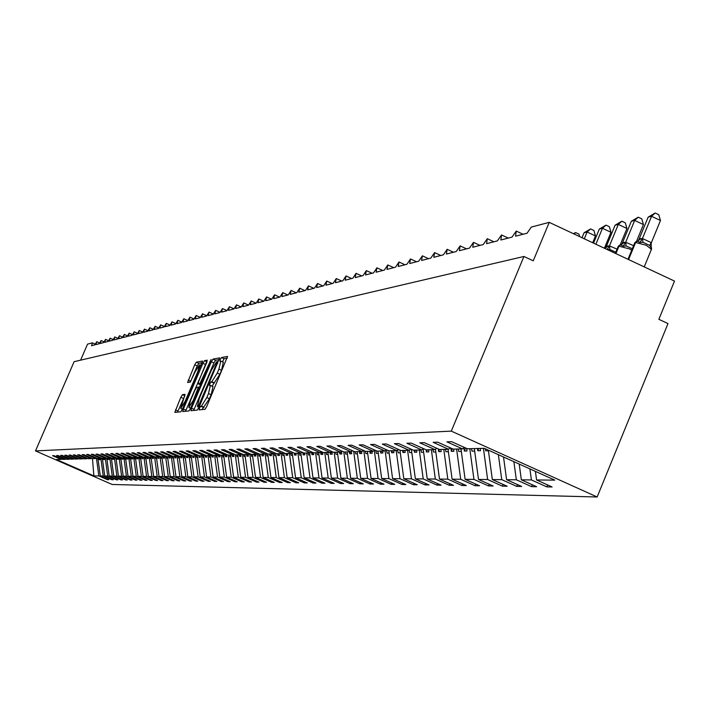 <?xml version="1.0" encoding="UTF-8"?>
<svg xmlns="http://www.w3.org/2000/svg" width="710" height="710" viewBox="0 0 710 710"><rect width="100%" height="100%" fill="white"/><g stroke="black" fill="none" stroke-linecap="round" stroke-linejoin="round"><path stroke-width="1.06" d="M199.528 408.09L199.102 409.883L205.004 409.279L206.69 406.564L227.573 356.429L221.449 357.547L220.277 359.446L219.86 361.204L220.792 361.062L218.911 369.138L217.233 373.078L211.846 381.74L211.083 381.856L209.911 383.746L209.494 385.521L210.391 385.415L208.491 393.571L206.805 397.52L201.445 406.129L200.69 406.218L199.528 408.09M210.577 385.548L213.018 386.586L211.118 394.751L209.441 398.692L202.013 409.581M227.315 358.133L224.067 358.727L222.47 361.825M223.295 362.242L221.538 370.318L219.86 374.25L212.095 386.178M182.426 394.68L180.837 397.254L174.82 412.395L180.855 411.773L182.452 409.182L202.563 361.044L196.315 362.198L194.718 364.789L187.6 382.504L190.236 382.104L195.099 371.871L199.474 364.878L197.912 371.401L185.07 401.443L180.722 408.392L185.044 394.334L182.426 394.68L184.849 395.754M451.303 431.13L35.5 450.912L112.144 484.477L597.145 496.991L451.303 431.13L523.936 256.47L533.254 260.81L549.229 222.354L531.275 227.093L527.077 233.217L515.558 236.19L516.268 231.078L511.981 237.122L500.825 239.998L501.553 234.957L497.364 240.894L486.572 243.681L487.309 238.711L483.217 244.551L472.753 247.249L473.508 242.35L469.505 248.092L459.37 250.71L460.142 245.882L456.219 251.517L446.395 254.065L447.167 249.299L443.333 254.846L433.801 257.313L434.591 252.618L430.837 258.076L421.58 260.472L422.379 255.84L418.705 261.209L409.723 263.534L410.522 258.964L406.919 264.253L398.195 266.507L399.002 261.999L395.479 267.208L386.994 269.401L387.811 264.954L384.358 270.084L376.105 272.214L376.93 267.821L373.54 272.88L365.517 274.947L366.351 270.608L363.023 275.595L355.222 277.61L356.056 273.323L352.79 278.24L345.193 280.202L346.027 275.968L342.823 280.814L335.431 282.722L336.274 278.542L333.132 283.317L325.925 285.18L326.769 281.045L323.68 285.757L316.66 287.568L317.512 283.494L314.477 288.136L307.634 289.902L308.486 285.873L305.504 290.452L298.83 292.174L299.682 288.189L296.753 292.715L290.248 294.393L291.1 290.452L288.216 294.916L281.87 296.558L282.731 292.662L279.891 297.073L273.705 298.67L274.557 294.819L271.77 299.167L265.726 300.729L266.578 296.922L263.836 301.217L257.934 302.744L258.795 298.972L256.097 303.214L250.328 304.705L251.189 300.978L248.527 305.176L242.9 306.631L243.752 302.939L241.143 307.084L235.631 308.504L236.492 304.856L233.918 308.948L228.531 310.341L229.392 306.729L226.854 310.767L221.591 312.134L222.452 308.557L219.949 312.551L214.802 313.882L215.662 310.35L213.195 314.299L208.163 315.595L209.015 312.098L206.592 316.003L201.667 317.281L202.519 313.811L200.131 317.672L195.303 318.923L196.164 315.488L193.803 319.305L189.082 320.529L189.934 317.13L187.609 320.911L182.985 322.1L183.837 318.737L181.547 322.473L177.021 323.645L177.864 320.317L175.601 324.008L171.172 325.153L172.015 321.861L169.788 325.508L165.439 326.635L166.291 323.37L164.081 326.982L159.83 328.082L160.673 324.852L158.499 328.428L154.327 329.502L155.171 326.298L153.023 329.839L148.931 330.895L149.774 327.727L147.653 331.233L143.642 332.262L144.476 329.12L142.391 332.591L138.45 333.602L139.293 330.487L137.225 333.922L133.365 334.925L134.199 331.827L132.158 335.235L128.377 336.212L129.202 333.15L127.188 336.513L123.469 337.472L124.303 334.445L122.315 337.774L118.668 338.714L119.493 335.706L117.523 339.016L113.946 339.939L114.771 336.957L112.828 340.223L109.313 341.137L110.13 338.182L108.213 341.421L104.76 342.309L105.577 339.38L103.678 342.593L100.296 343.462L101.113 340.56L99.231 343.738L95.903 344.598L96.72 341.714L94.865 344.865L91.59 345.708L92.398 342.85L87.543 344.128L80.612 360.156M35.5 450.912L74.106 361.683L523.936 256.47M191.531 408.197L190.928 410.726L197.309 410.069L198.969 407.398L219.612 357.893L212.991 359.109L211.34 361.789L191.531 408.197L194.114 409.351L193.697 410.442M188.966 410.939L182.79 411.578L183.357 409.084L202.918 363.307L204.533 360.671L207.258 360.174L198.738 381.288L198.143 383.764L199.971 383.498L211.118 359.464L190.599 408.303L188.966 410.939M130.782 457.595L131.51 457.071L131.776 458.926L132.77 458.9L132.593 457.542L122.768 453.22L120.993 453.282L130.782 457.595L127.25 457.684L117.523 453.406L115.792 453.468L125.484 457.728L122.022 457.826L112.393 453.583L110.689 453.646L120.292 457.87L116.901 457.959L107.361 453.761L105.692 453.823L115.198 458.003L111.878 458.092L102.426 453.938L100.793 453.992L110.21 458.136L106.953 458.216L97.589 454.107L95.983 454.16L105.32 458.261L102.116 458.349L92.841 454.267L91.27 454.329L100.518 458.385L97.376 458.474L88.191 454.435L86.647 454.489L95.806 458.509L92.726 458.589L83.62 454.595L82.111 454.648L91.191 458.633L88.164 458.713L79.147 454.755L77.656 454.808L86.655 458.749L83.691 458.829L74.745 454.906L73.29 454.959L82.2 458.873L79.289 458.944L70.432 455.057L68.994 455.11L77.834 458.979L74.976 459.059L66.19 455.208L64.787 455.252L73.547 459.095L70.743 459.166L62.027 455.35L60.652 455.403L69.332 459.21L66.58 459.281L57.945 455.5L56.587 455.545L65.196 459.317L62.489 459.388L53.933 455.634L52.593 455.687L61.131 459.423L61.681 459.033M65.196 459.317L65.755 458.917M69.332 459.21L69.9 458.802M73.547 459.095L74.124 458.687M77.834 458.979L78.419 458.562M82.2 458.873L82.804 458.438M86.655 458.749L87.268 458.314M91.191 458.633L91.812 458.19M95.806 458.509L96.445 458.056M100.518 458.385L101.166 457.923M116.564 479.259L116.325 479.809L107.698 476.019L105.302 458.261L105.976 457.79M110.21 458.136L110.884 457.657M115.198 458.003L115.89 457.515M120.292 457.87L120.993 457.364M125.484 457.728L126.202 457.222M184.059 480.209L183.766 480.918L185.745 480.945L175.982 476.65L173.258 456.477L162.67 451.817L160.611 451.888L171.128 456.53L167.036 456.645L156.59 452.03L154.585 452.101L164.986 456.699L160.984 456.796L150.653 452.243L148.683 452.314L158.987 456.849L155.064 456.956L144.84 452.447L142.914 452.51L153.103 457.009L149.269 457.107L139.142 452.643L137.261 452.714L147.352 457.16L143.589 457.258L133.569 452.838L131.723 452.909L141.716 457.302L138.033 457.4L128.111 453.033L126.3 453.095L136.196 457.453L136.932 456.921M142.692 456.858L141.911 458.687L141.725 457.302L142.47 456.761M147.352 457.16L148.124 456.601M153.103 457.009L153.892 456.441M158.987 456.849L159.794 456.273M164.986 456.699L165.812 456.104M171.128 456.53L171.971 455.926M239.377 454.737L239.589 456.37L241.036 456.335L240.823 454.702L235.667 454.835L224.005 449.661L221.476 449.758L233.093 454.906L228.061 455.039L216.532 449.927L214.056 450.016L225.549 455.101L220.632 455.234L209.237 450.184L206.823 450.264L218.183 455.296L213.382 455.421L202.11 450.433L199.758 450.513L210.985 455.483L206.299 455.607L195.152 450.681L192.854 450.761L203.956 455.669L199.377 455.793L188.363 450.921L186.109 450.992L197.087 455.855L192.614 455.971L181.716 451.152L179.515 451.232L190.378 456.024L186.002 456.139L175.228 451.382L173.071 451.453L183.819 456.202L179.541 456.317L168.873 451.604L166.779 451.675L177.402 456.37L178.263 455.749M183.819 456.202L184.698 455.563M190.378 456.024L191.283 455.376M197.087 455.855L198.01 455.19M203.956 455.669L204.897 454.995M210.985 455.483L211.953 454.791M218.183 455.296L219.168 454.586M225.549 455.101L226.561 454.373M233.093 454.906L234.131 454.16M402.659 483.137L402.091 484.504L405.854 484.566L392.594 478.647L388.823 450.814L374.463 444.38L370.558 444.522L384.838 450.921L377.099 451.125L362.952 444.788L359.154 444.921L373.238 451.223L365.721 451.427L351.769 445.179L348.095 445.312L361.976 451.524L354.68 451.711L340.924 445.56L337.348 445.685L351.042 451.808L343.959 451.995L330.381 445.933L326.911 446.049L340.418 452.084L333.531 452.27L320.139 446.288L316.767 446.404L330.097 452.359L323.396 452.536L310.181 446.643L306.906 446.759L320.059 452.625L313.545 452.794L300.499 446.98L297.312 447.087L310.288 452.882L303.951 453.042L291.082 447.309L287.976 447.415L300.791 453.131L294.623 453.291L281.914 447.628L278.888 447.735L291.535 453.37L285.535 453.53L272.986 447.948L270.04 448.045L282.536 453.61L276.678 453.761L264.289 448.25L261.422 448.347L273.758 453.841L268.06 453.992L255.822 448.551L253.017 448.649L265.212 454.063L259.656 454.205L247.559 448.835L244.835 448.933L256.878 454.285L251.455 454.427L239.51 449.119L236.856 449.217L248.748 454.498L243.468 454.631L231.664 449.394L229.073 449.483L240.823 454.702L241.888 453.938M248.748 454.498L249.84 453.708M256.878 454.285L257.996 453.468M265.212 454.063L266.356 453.228M273.758 453.841L274.939 452.989M282.536 453.61L283.743 452.731M291.535 453.37L292.777 452.474M300.791 453.131L302.061 452.208M310.288 452.882L311.601 451.924M320.059 452.625L321.399 451.64M330.097 452.359L331.481 451.356M340.418 452.084L341.847 451.054M351.042 451.808L352.506 450.743M361.976 451.524L363.484 450.424M373.238 451.223L374.791 450.096M384.838 450.921L386.444 449.749M547.641 484.957L546.842 486.882L552.096 486.971L536.574 479.969L554.803 480.137L484.3 448.312L467.34 448.755L451.631 441.673L446.909 441.842L462.529 448.88L453.175 449.128L437.715 442.161L433.144 442.321L448.525 449.252L439.472 449.483L424.243 442.632L419.814 442.791L434.973 449.608L426.204 449.838L411.205 443.093L406.919 443.244L421.838 449.954L413.353 450.175L398.576 443.537L394.423 443.679L409.12 450.282L400.893 450.504L386.329 443.963L382.299 444.105L396.792 450.61L398.443 449.403M411.8 452.554L409.643 452.607L409.146 450.264L410.824 449.039M421.838 449.954L423.595 448.667M434.973 449.608L436.783 448.276M448.525 449.252L450.397 447.877M107.547 479.126L107.325 479.658L108.816 479.685L100.305 475.957L103.234 475.984L100.82 458.172M97.944 458.456L100.305 475.957M112.02 479.197L111.789 479.729L113.298 479.756L104.725 475.993L107.698 476.019M102.338 458.341L104.725 475.993M116.325 479.809L117.869 479.827L109.216 476.037L112.251 476.064L109.828 458.145M106.802 458.154L109.216 476.037M121.188 479.321L120.948 479.88L122.528 479.907L113.795 476.082L116.884 476.108L114.434 458.021M111.328 457.852L113.795 476.082M125.901 479.392L125.661 479.96L127.259 479.987L118.455 476.126L121.596 476.153L119.129 457.897M115.943 457.533L118.455 476.126M130.702 479.454L130.454 480.04L132.087 480.066L123.203 476.17L126.407 476.197L123.913 457.772M120.691 457.586L123.203 476.17M135.592 479.525L135.344 480.12L137.003 480.146L128.04 476.215L131.297 476.241L128.785 457.648M125.537 457.693L128.04 476.215M140.571 479.596L140.314 480.2L142.009 480.226L132.965 476.259L136.285 476.286L133.746 457.515M130.445 457.604L132.965 476.259M145.648 479.667L145.39 480.279L147.112 480.315L137.98 476.303L141.37 476.33L138.805 457.382M135.441 457.471L137.98 476.303M150.822 479.738L150.555 480.368L152.313 480.395L143.101 476.348L146.553 476.383L143.961 457.249M140.527 457.338L143.101 476.348M156.093 479.818L155.818 480.457L157.611 480.484L148.31 476.401L151.834 476.428L149.215 457.089M145.719 457.204L148.31 476.401M161.472 479.889L161.188 480.546L163.016 480.572L153.635 476.445L157.221 476.481L154.549 456.725M151.008 457.062L153.635 476.445M166.948 479.969L166.664 480.634L168.527 480.661L159.058 476.499L162.714 476.525L159.99 456.361M156.404 456.921L159.058 476.499M172.539 480.049L172.255 480.723L174.154 480.759L164.587 476.543L168.323 476.579L165.572 456.273M161.915 456.778L164.587 476.543M178.245 480.129L177.953 480.821L179.887 480.847L170.231 476.596L174.039 476.632L171.305 456.406M167.524 456.628L170.231 476.596M189.996 480.288L189.694 481.007L191.709 481.043L181.858 476.703L185.834 476.738L183.056 456.219M179.08 456.104L181.858 476.703M196.058 480.377L195.747 481.114L197.806 481.149L187.857 476.765L191.913 476.8L189.108 456.06M185.008 455.705L187.857 476.765M202.252 480.457L201.924 481.211L204.036 481.247L193.981 476.818L198.125 476.854L195.285 455.9M191.105 455.509L193.981 476.818M208.562 480.546L208.243 481.318L210.391 481.353L200.238 476.872L204.462 476.916L201.604 455.731M197.371 455.651L200.238 476.872M215.023 480.634L214.686 481.424L216.887 481.46L206.628 476.934L210.941 476.969L208.048 455.563M203.752 455.678L206.628 476.934M221.618 480.723L221.271 481.531L223.517 481.566L213.151 476.996L217.562 477.031L214.642 455.394M210.249 455.509L213.151 476.996M228.354 480.821L227.999 481.637L230.297 481.682L219.825 477.058L224.333 477.093L221.378 455.216M216.887 455.332L219.825 477.058M235.241 480.918L234.877 481.753L237.229 481.797L226.641 477.12L231.256 477.164L228.256 455.03M223.668 455.154L226.641 477.12M242.279 481.007L241.915 481.868L244.311 481.912L233.617 477.182L238.329 477.226L235.276 454.666M230.608 454.968L233.617 477.182M249.476 481.105L249.103 481.992L251.553 482.028L240.743 477.244L245.562 477.289L242.438 454.178M237.708 454.782L240.743 477.244M256.842 481.211L256.461 482.108L258.964 482.152L248.038 477.315L252.973 477.36L249.778 453.752M244.959 454.595L248.038 477.315M264.377 481.309L263.987 482.232L266.552 482.276L255.493 477.386L260.552 477.431L257.366 453.93M252.387 454.4L255.493 477.386M272.081 481.416L271.681 482.356L274.308 482.401L263.135 477.457L268.309 477.502L265.132 454.063M259.984 454.196L263.135 477.457M279.98 481.522L279.571 482.489L282.26 482.534L270.954 477.528L276.252 477.573L273.039 453.859M267.75 453.85L270.954 477.528M288.056 481.628L287.639 482.622L290.399 482.667L278.959 477.599L284.382 477.653L281.133 453.646M275.675 453.317L278.959 477.599M296.336 481.744L295.91 482.756L298.733 482.8L287.159 477.67L292.715 477.723L289.431 453.424M283.787 452.749L287.159 477.67M304.812 481.859L304.377 482.898L307.27 482.942L295.564 477.75L301.262 477.803L297.934 453.202M292.2 452.891L295.564 477.75M313.509 481.975L313.057 483.04L316.021 483.084L304.182 477.83L310.022 477.883L306.649 452.971M300.836 453.095L304.182 477.83M322.411 482.09L321.958 483.182L324.994 483.235L313.012 477.91L318.994 477.963L315.586 452.74M309.622 452.9L313.012 477.91M331.552 482.214L331.082 483.332L334.197 483.386L322.065 477.999L328.206 478.052L324.754 452.501M318.639 452.661L322.065 477.999M340.924 482.339L340.436 483.492L343.64 483.546L331.357 478.078L337.667 478.141L334.161 452.252M327.887 452.421L331.357 478.078M350.545 482.463L350.048 483.652L353.332 483.705L340.898 478.167L347.367 478.229L343.809 451.924M337.374 452.163L340.898 478.167M360.414 482.587L359.899 483.812L363.272 483.865L350.687 478.256L357.325 478.318L353.669 451.258M347.119 451.915L350.687 478.256M370.549 482.72L370.025 483.98L373.487 484.034L360.733 478.354L367.567 478.416L363.795 450.557M357.121 451.649L360.733 478.354M380.959 482.862L380.427 484.149L383.977 484.202L371.064 478.442L378.084 478.513L374.285 450.468M367.398 451.382L371.064 478.442M391.663 482.995L391.112 484.327L394.769 484.38L381.678 478.54L388.894 478.611L385.113 450.717M377.96 451.098L381.678 478.54M413.974 483.288L413.389 484.69L417.258 484.752L403.812 478.744L411.445 478.815L407.584 450.326M399.934 450.069L403.812 478.744M425.609 483.43L425.006 484.877L428.982 484.948L415.368 478.851L423.222 478.922L419.299 450.016M411.356 449.279L415.368 478.851M437.582 483.59L436.961 485.081L441.061 485.143L427.251 478.966L435.336 479.037L431.361 449.696M423.187 448.96L427.251 478.966M449.909 483.741L449.279 485.276L453.495 485.347L439.49 479.072L447.824 479.152L443.786 449.377M435.452 449.252L439.49 479.072M462.618 483.9L461.961 485.489L466.31 485.56L452.101 479.188L460.692 479.268L456.592 449.039M448.045 449.261L452.101 479.188M475.7 484.069L475.025 485.702L479.507 485.773L465.103 479.312L473.952 479.392L469.789 448.693M460.985 448.924L465.103 479.312M489.199 484.238L488.498 485.924L493.122 486.004L478.504 479.436L487.637 479.516L483.412 448.329M474.324 448.569L478.504 479.436M503.115 484.406L502.396 486.155L507.171 486.235L492.332 479.561L501.757 479.649L498.367 454.657M488.347 450.131L492.332 479.561M517.484 484.584L516.738 486.385L521.664 486.465L506.603 479.694L516.339 479.782L513.88 461.66M503.523 456.983L506.603 479.694M532.314 484.77L531.55 486.634L536.636 486.714L521.344 479.827L531.399 479.924L546.842 486.882M519.205 464.065L521.344 479.827M462.529 448.88L464.464 447.46M535.411 471.378L536.574 479.969M549.229 222.354L674.5 281.089L658.862 319.314L668.012 323.574L597.145 496.991M96.427 458.065L98.841 475.94L107.325 479.658M111.789 479.729L103.234 475.984M120.948 479.88L112.251 476.064M125.661 479.96L116.884 476.108M130.454 480.04L121.596 476.153M135.344 480.12L126.407 476.197M140.314 480.2L131.297 476.241M145.39 480.279L136.285 476.286M150.555 480.368L141.37 476.33M155.818 480.457L146.553 476.383M161.188 480.546L151.834 476.428M166.664 480.634L157.221 476.481M172.255 480.723L162.714 476.525M177.953 480.821L168.323 476.579M183.766 480.918L174.039 476.632M177.127 456.379L179.87 476.685L189.694 481.007M195.747 481.114L185.834 476.738M201.924 481.211L191.913 476.8M208.243 481.318L198.125 476.854M214.686 481.424L204.462 476.916M221.271 481.531L210.941 476.969M227.999 481.637L217.562 477.031M234.877 481.753L224.333 477.093M241.915 481.868L231.256 477.164M249.103 481.992L238.329 477.226M256.461 482.108L245.562 477.289M263.987 482.232L252.973 477.36M271.681 482.356L260.552 477.431M279.571 482.489L268.309 477.502M287.639 482.622L276.252 477.573M295.91 482.756L284.382 477.653M304.377 482.898L292.715 477.723M313.057 483.04L301.262 477.803M321.958 483.182L310.022 477.883M331.082 483.332L318.994 477.963M340.436 483.492L328.206 478.052M350.048 483.652L337.667 478.141M359.899 483.812L347.367 478.229M370.025 483.98L357.325 478.318M380.427 484.149L367.567 478.416M391.112 484.327L378.084 478.513M402.091 484.504L388.894 478.611M396.207 450.619L400.005 478.709L413.389 484.69M425.006 484.877L411.445 478.815M436.961 485.081L423.222 478.922M449.279 485.276L435.336 479.037M461.961 485.489L447.824 479.152M475.025 485.702L460.692 479.268M488.498 485.924L473.952 479.392M502.396 486.155L487.637 479.516M516.738 486.385L501.757 479.649M531.55 486.634L516.339 479.782M92.469 458.474L93.871 475.895L98.841 475.94M93.871 475.895L56.525 459.547L61.131 459.423M132.593 457.542L136.196 457.453M173.222 456.477L177.402 456.37M388.814 450.814L396.792 450.61M392.594 478.647L400.005 478.709M175.982 476.65L179.87 476.685M98.956 458.429L99.125 459.698L100.004 459.681L99.835 458.403M103.367 458.314L103.545 459.592L104.432 459.574L104.263 458.287M107.858 458.198L108.035 459.485L108.941 459.468L108.772 458.172M112.437 458.074L112.606 459.379L113.538 459.352L113.36 458.048M117.088 457.95L117.265 459.272L118.215 459.246L118.037 457.932M121.827 457.737L122.013 459.157L122.972 459.13L122.794 457.799M126.629 457.409L126.85 459.042L127.827 459.015L127.649 457.675M136.577 457.178L136.799 458.802L137.811 458.784L137.598 457.213M141.911 458.687L142.95 458.66L142.701 456.867M146.934 457.169L147.13 458.562L148.186 458.536L147.937 456.734M152.251 457.027L152.446 458.438L153.52 458.411L153.307 456.858M157.673 456.885L157.868 458.305L158.969 458.278L158.774 456.858M163.202 456.743L163.398 458.172L164.516 458.145L164.321 456.716M168.847 456.592L169.042 458.039L170.187 458.012L169.992 456.566M174.607 456.441L174.802 457.906L175.965 457.879L175.769 456.415M180.482 456.29L180.677 457.764L181.866 457.737L181.671 456.255M186.481 456.131L186.677 457.622L187.893 457.595L187.688 456.095M192.605 455.962L192.809 457.48L194.043 457.453L193.839 455.935M198.818 455.545L199.066 457.329L200.326 457.302L200.122 455.776M205.172 455.11L205.456 457.178L206.752 457.151L206.539 455.607M211.704 454.968L211.988 457.027L213.311 456.991L213.08 455.287M218.423 455.119L218.662 456.867L220.011 456.832L219.745 454.835M225.265 455.11L225.478 456.707L226.863 456.672L226.552 454.373M232.241 454.933L232.463 456.539L233.874 456.503L233.608 454.533M246.672 454.551L246.894 456.202L248.376 456.166L248.145 454.506M254.136 454.356L254.358 456.024L255.875 455.989L255.653 454.311M261.777 454.151L262.008 455.838L263.552 455.802L263.33 454.116M269.605 453.947L269.836 455.651L271.424 455.616L271.185 453.903M277.61 453.734L277.85 455.465L279.474 455.429L279.243 453.69M285.819 453.521L286.059 455.27L287.727 455.234L287.488 453.477M294.206 453.104L294.472 455.074L296.185 455.03L295.937 453.255M302.779 452.527L303.099 454.87L304.847 454.826L304.608 453.024M311.575 451.95L311.938 454.657L313.74 454.613L313.483 452.767M320.698 452.155L321.009 454.444L322.855 454.4L322.553 452.155M330.061 452.359L330.319 454.222L332.209 454.178L331.845 451.516M339.611 452.11L339.868 453.992L341.812 453.947L341.457 451.338M349.418 451.853L349.675 453.761L351.663 453.717L351.379 451.569M359.482 451.587L359.748 453.521L361.789 453.477L361.532 451.533M369.821 451.311L370.087 453.282L372.191 453.228L371.925 451.258M380.453 451.036L380.729 453.024L382.885 452.98L382.619 450.983M391.387 450.752L391.663 452.767L393.881 452.714L393.606 450.69M402.632 450.451L402.907 452.501L405.197 452.447L404.922 450.397M414.196 450.149L414.48 452.226L416.832 452.172L416.557 450.087M426.106 449.785L426.399 451.95L428.822 451.888L428.538 449.776M438.301 448.96L438.665 451.658L441.167 451.595L440.874 449.448M450.868 448.081L451.311 451.356L453.885 451.294L453.583 449.119M463.905 447.868L464.34 451.045L466.994 450.983L466.647 448.445M477.475 448.489L477.777 450.726L480.519 450.664L480.209 448.418M529.9 468.893L531.399 479.924M478.717 448.454L477.777 450.726M465.618 447.974L464.34 451.045M452.385 448.764L451.311 451.356M439.57 449.483L438.665 451.658M427.287 449.803L426.399 451.95M415.359 450.122L414.48 452.226M403.777 450.424L402.907 452.501M392.515 450.717L391.663 452.767M381.572 451.01L380.729 453.024M370.922 451.285L370.087 453.282M360.565 451.56L359.748 453.521M350.491 451.826L349.675 453.761M340.782 451.826L339.868 453.992M331.517 451.365L330.319 454.222M322.065 451.942L321.009 454.444M312.853 452.483L311.938 454.657M303.88 453.015L303.099 454.87M295.227 453.273L294.472 455.074M286.805 453.495L286.059 455.27M278.586 453.708L277.85 455.465M270.563 453.921L269.836 455.651M262.727 454.125L262.008 455.838M255.076 454.329L254.358 456.024M247.604 454.524L246.894 456.202M240.291 454.719L239.589 456.37M233.182 454.844L232.463 456.539M226.437 454.462L225.478 456.707M219.559 454.755L218.662 456.867M212.778 455.154L211.988 457.027M206.148 455.545L205.456 457.178M199.723 455.784L199.066 457.329M193.457 455.944L192.809 457.48M187.325 456.104L186.677 457.622M181.316 456.264L180.677 457.764M175.432 456.423L174.802 457.906M169.672 456.574L169.042 458.039M164.019 456.716L163.398 458.172M158.481 456.867L157.868 458.305M153.058 457.009L152.446 458.438M147.893 456.77L147.13 458.562M137.5 457.169L136.799 458.802M132.397 457.462L131.776 458.926M127.436 457.684L126.85 459.042M122.59 457.808L122.013 459.157M117.842 457.932L117.265 459.272M113.174 458.056L112.606 459.379M108.594 458.172L108.035 459.485M104.104 458.296L103.545 459.592M99.684 458.411L99.125 459.698M219.346 359.588L215.574 360.272L213.923 362.943L194.114 409.351M198.276 406.475L217.42 361.656L216.585 361.798L211.26 370.407L199.297 398.434L197.389 406.564L199.19 406.883M207.018 361.843L185.505 411.294M190.457 400.68L188.86 407.371L193.289 400.333L198.472 387.092L196.652 387.349L195.019 389.985L190.457 400.68M202.297 362.686L198.827 363.325L197.229 365.916L190.378 382.024M184.804 395.878L177.527 412.12M651.345 242.722L660.469 220.517L651.567 216.31L648.141 217.145L638.965 239.447L642.514 238.533L651.283 242.66L651.07 247.728L649.632 245.42L642.941 242.279L639.923 242.483L637.234 241.116L635.69 242.305L628.59 259.567M648.141 217.145L655.188 213.009L651.567 216.31L642.435 238.524M651.123 246.636L651.07 247.728M638.965 239.447L638.352 240.486M642.364 238.684L639.923 242.483M655.188 213.009L658.738 214.695L660.469 220.517M636.568 241.258L643.438 224.564L634.669 220.428L631.359 221.236L622.315 243.184L625.75 242.296L633.586 245.678M631.359 221.236L638.254 217.18L634.669 220.428L625.67 242.287M632.317 248.757L626.149 245.98L623.185 246.184L620.567 244.835L619.049 245.997L615.916 253.621M622.315 243.184L621.712 244.204M625.599 242.447L623.185 246.184M638.254 217.18L641.751 218.831L643.438 224.564M631.758 250.124L629.442 248.926L618.659 246.086L620.176 244.923L626.948 228.487L618.312 224.413L615.1 225.203L606.18 246.805L609.517 245.935L617.07 249.139M615.1 225.203L621.853 221.218L618.312 224.413L609.437 245.926M615.81 252.192L609.899 249.565L607.272 249.574M606.18 246.805L605.594 247.808M609.375 246.095L607.441 249.041M621.853 221.218L625.306 222.842L626.948 228.487M604.396 248.225L610.973 232.285L602.462 228.283L599.346 229.037L593.524 243.131M599.346 229.037L605.976 225.123L602.462 228.283L595.876 244.222M605.976 225.123L609.366 226.721L610.973 232.285M485.223 448.72L485.667 450.832L488.427 450.761M592.69 242.731L595.486 235.96L587.099 232.028L584.082 232.756L582.022 237.735M584.082 232.756L590.578 228.913L587.099 232.028L584.294 238.8M590.578 228.913L593.924 230.484L595.486 235.96M471.484 448.649L472.017 451.152L474.662 451.09M573.316 233.652L575.65 232.587L578.952 234.131L579.653 236.616M575.65 232.587L574.062 233.998M458.252 448.995L458.775 451.453L461.322 451.4M445.427 449.332L445.942 451.755L448.374 451.702M432.976 449.661L433.482 452.048L435.825 451.995M420.888 449.971L421.385 452.332L423.639 452.279M397.618 450.007L398.23 452.873L400.307 452.82M386.417 449.767L387.136 453.131L389.133 453.086M375.741 450.513L376.344 453.379L378.27 453.335M365.348 451.258L365.854 453.628L367.7 453.583M355.177 451.702L355.639 453.867L357.414 453.823M345.246 451.959L345.699 454.098L347.412 454.063M335.564 452.217L336.016 454.329L337.658 454.285M326.139 452.465L326.582 454.542L328.171 454.506M316.953 452.705L317.388 454.764L318.914 454.728M307.998 452.936L308.433 454.968L309.897 454.933M299.265 453.166L299.691 455.172L301.111 455.137M290.745 453.388L291.171 455.376L292.529 455.341M282.438 453.61L282.855 455.563L284.169 455.536M274.246 453.486L274.734 455.758L276.004 455.722M266.25 453.308L266.809 455.944L268.025 455.909M258.555 453.726L259.07 456.122L260.242 456.095M251.074 454.249L251.509 456.299L252.645 456.273M243.725 454.631L244.116 456.468L245.216 456.45M236.51 454.817L236.9 456.636L237.948 456.619M229.454 455.003L229.836 456.805L230.856 456.778M222.558 455.181L222.931 456.965L223.916 456.947M215.804 455.358L216.177 457.125L217.127 457.098M209.201 455.536L209.574 457.275L210.488 457.258M202.74 455.705L203.104 457.426L203.983 457.409M196.413 455.873L196.776 457.577L197.629 457.559M190.218 456.033L190.582 457.719L191.398 457.702M184.112 455.989L184.511 457.861L185.301 457.843M178.112 455.855L178.574 458.003L179.328 457.985M172.308 456.077L172.752 458.136L173.48 458.119M166.655 456.477L167.045 458.269L167.746 458.252M161.108 456.796L161.454 458.403L162.129 458.385M155.632 456.938L155.969 458.527L156.626 458.518M150.254 457.08L150.591 458.66L151.221 458.642M144.991 457.222L145.319 458.775L145.932 458.766M139.826 457.355L140.154 458.9L140.74 458.891M134.749 457.488L135.077 459.015L135.645 459.006M129.779 457.622L130.099 459.139L130.649 459.122M124.898 457.746L125.217 459.246L125.741 459.237M120.105 457.87L120.425 459.361L120.931 459.352M115.375 457.879L116.2 459.459M110.707 457.772L111.568 459.565M106.172 457.879L107.006 459.672M101.752 458.19L102.533 459.778M97.412 458.474L98.14 459.885M95.193 344.119L92.442 342.894L95.202 344.11M204.081 407.3L201.445 406.129M209.441 398.692L206.805 397.52M211.118 394.751L208.491 393.571M213.701 383.027L211.083 381.856M214.473 382.921L211.846 381.74M219.86 374.25L217.233 373.078M221.538 370.318L218.911 369.138M224.067 358.727L221.449 357.547M203.317 407.38L200.69 406.218M213.923 362.943L211.34 361.789M215.574 360.272L212.991 359.109M200.042 404.877L199.43 404.611M217.624 363.68L217.012 363.405M197.389 406.564L199.022 407.291L197.487 406.564M185.913 410.22L183.357 409.084M205.465 364.452L202.918 363.307M207.036 361.798L204.533 360.671M198.143 383.764L200.602 384.864L198.179 383.764M200.992 383.95L199.971 383.498M202.208 381.11L201.613 380.844M210.542 361.594L209.947 361.328M193.883 400.6L193.289 400.333M198.472 389.852L197.877 389.586M199.457 387.553L198.525 387.136M185.647 401.709L185.07 401.443M198.489 371.658L197.912 371.401M190.706 381.199L188.185 380.072M197.229 365.916L194.718 364.789M198.827 363.325L196.315 362.198M177.935 411.055L175.414 409.936M183.357 398.381L180.837 397.254M651.008 249.503L651.46 249.29L646.295 245.269L635.281 242.394L628.279 259.416M636.843 241.205L634.758 242.838M640.686 238.569L637.935 241.054M641.094 238.48L637.891 241.054M649.632 245.42L651.283 242.66M642.941 242.279L642.514 238.533M618.153 246.512L615.614 253.479M623.984 242.323L621.268 244.773L624.374 242.234M626.149 245.98L625.75 242.296M607.804 245.962L605.089 248.376M608.186 245.873L605.071 248.376M609.899 249.565L609.517 245.935M523.066 234.256L516.481 231.176M508.253 238.081L501.757 235.054M493.903 241.79L487.504 238.8M480.013 245.376L473.694 242.438M466.541 248.855L460.311 245.962M453.486 252.227L447.327 249.379M440.812 255.502L434.742 252.689M428.52 258.68L422.521 255.902M416.584 261.759L410.664 259.026M404.984 264.759L399.135 262.061M393.713 267.67L387.935 265.007M382.752 270.501L377.054 267.874M372.093 273.252L366.466 270.661M361.727 275.933L356.163 273.377M351.627 278.542L346.134 276.012M341.803 281.08L336.371 278.586M332.236 283.547L326.866 281.089M322.908 285.961L317.601 283.53M313.82 288.304L308.566 285.908M304.954 290.594L299.762 288.224M296.31 292.831L291.18 290.488M287.878 295.005L282.802 292.697M279.642 297.135L274.628 294.845M271.611 299.212L266.649 296.949M263.765 301.235L258.857 299.008M256.097 303.214L251.251 301.013M248.553 305.114L243.814 302.966M241.178 306.986L236.554 304.883M233.98 308.806L229.445 306.755M226.934 310.589L222.505 308.584M220.047 312.329L215.716 310.377M213.311 314.042L209.068 312.125M206.716 315.71L202.572 313.838M200.273 317.343L196.209 315.515M193.954 318.95L189.978 317.157M187.777 320.521L183.881 318.763M181.724 322.056L177.908 320.334M175.805 323.565L172.06 321.878M169.992 325.038L166.326 323.387M164.303 326.485L160.709 324.869M158.729 327.905L155.206 326.316M153.262 329.298L149.81 327.745M147.902 330.656L144.512 329.138M142.648 331.996L139.32 330.505M137.5 333.309L134.234 331.845M132.442 334.596L129.238 333.159M127.48 335.865L124.33 334.454M122.608 337.108L119.52 335.723M117.833 338.324L114.798 336.966M113.138 339.522L110.156 338.191M108.532 340.702L105.604 339.389M104.015 341.856L101.131 340.569M99.569 342.992L96.737 341.723M213.018 386.586L210.506 385.468M223.41 362.242L220.908 361.115M190.653 408.17L188.86 407.371M199.466 387.536L198.507 387.11M182.461 409.164L180.722 408.392M201.081 365.597L199.563 364.922M651.46 249.29L644.227 266.898M636.497 241.276L634.846 242.607L627.986 259.283M651.363 247.16L651.558 249.032M619.848 244.986L618.241 246.29L615.33 253.355"/></g></svg>
